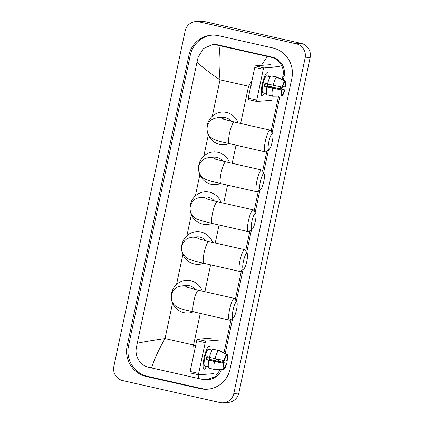 <?xml version="1.0" encoding="UTF-8"?>
<svg xmlns="http://www.w3.org/2000/svg" width="424" height="424" viewBox="0 0 424 424"><rect width="100%" height="100%" fill="white"/><g stroke="black" fill="none" stroke-linecap="round" stroke-linejoin="round"><path stroke-width="0.64" d="M122.759 380.598A11.904 11.633 85.5 0 1 113.86 366.41L185.177 30.894A11.904 11.633 85.5 0 1 195.607 21.598A11.904 11.633 85.5 0 1 199.015 21.841L296.222 43.799A11.904 11.633 85.5 0 1 305.126 57.987L233.809 393.504A11.904 11.633 85.5 0 1 223.379 402.8A11.904 11.633 85.5 0 1 219.971 402.556L122.759 380.598M195.607 21.598L200.621 21.2A11.904 11.633 85.5 0 1 204.029 21.444L301.241 43.402A11.904 11.633 85.5 0 1 310.14 57.59L238.823 393.106A11.904 11.633 85.5 0 1 228.393 402.403L223.379 402.8M272.712 47.928L218.704 35.727A25.588 25.011 -94.5 0 0 211.369 35.203A25.588 25.011 -94.5 0 0 188.95 55.189L127.142 345.968A25.588 25.011 -94.5 0 0 146.275 376.475L200.282 388.67A25.588 25.011 -94.5 0 0 207.617 389.195A25.588 25.011 -94.5 0 0 230.036 369.209L291.844 78.429A25.588 25.011 -94.5 0 0 272.712 47.928M212.058 35.155A25.588 25.011 -94.5 0 0 190.328 55.078L128.52 345.857A25.588 25.011 -94.5 0 0 147.658 376.364L201.66 388.559A25.588 25.011 -94.5 0 0 208.306 389.131M223.31 362.393L223.713 360.48M225.213 353.436L232.697 318.223M236.311 301.22L243.047 269.537M246.662 252.534L251.517 229.681M255.131 212.678L259.986 189.825M263.601 172.822L268.461 149.974M272.076 132.966L279.935 95.994M281.409 89.04L281.817 87.127M283.317 80.083L284.128 76.267A16.07 15.704 -94.5 0 0 272.113 57.113L218.106 44.912A16.07 15.704 -94.5 0 0 213.5 44.584L212.307 44.679L216.786 45.018L220.067 45.776C218.784 55.565 218.768 66.913 220.03 79.818C210.007 73.193 202.338 67.262 197.028 62.031L137.254 343.233C143.985 341.802 153.244 340.244 165.031 338.564C158.677 349.689 154.193 359.478 151.591 367.931L148.31 367.173C140.355 365.562 134.647 356.293 136.337 348.014L137.254 343.233M220.48 369.368L215.35 376.523L207.044 379.692L208.242 379.597A16.07 15.704 -94.5 0 0 221.651 369.346M261.354 65.391L267.396 56.466L270.788 57.219C279.241 58.788 285.188 68.041 282.845 76.368L282.098 79.484M280.518 86.856L280.121 88.727M278.573 96.015L271.074 131.302M266.882 151.018L262.599 171.158M258.412 190.869L254.13 211.014M249.937 230.725L245.655 250.87M241.468 270.581L235.309 299.556M231.117 319.267L223.983 352.832M222.42 360.204L222.017 362.08M207.044 379.692L202.312 379.369L151.591 367.931M197.028 62.031L198.146 57.235L203.329 48.575L212.307 44.679M267.396 56.466L220.067 45.776M194.298 351.878L193.567 345.009L195.491 346.281M215.758 358.805L220.925 361.783M251.718 85.796L248.565 86.263L252.026 80.284M198.92 378.621L198.05 374.705M262.202 84.493A11.904 2.406 -77.3 0 1 266.32 73.262A11.904 2.406 -77.3 0 1 268.228 76.24A11.904 2.406 -77.3 0 0 267.332 72.684A11.904 2.406 -77.3 0 0 262.202 84.493A11.904 2.406 -77.3 0 0 261.423 94.944A11.904 2.406 -77.3 0 0 264.422 93.073A11.904 2.406 -77.3 0 1 262.085 95.903A11.904 2.406 -77.3 0 1 262.202 84.493M279.162 66.579L263.929 67.792A1.489 0.302 102.7 0 0 263.304 69.266L254.776 67.342A1.489 0.302 -77.3 0 1 255.402 65.863L270.634 64.655M256.727 101.479L248.236 99.561A1.489 0.302 -77.3 0 1 248.22 99.561A1.489 0.302 -77.3 0 1 248.231 98.135L256.759 100.059L263.304 69.266M256.759 100.059A1.489 0.302 102.7 0 0 256.748 101.484A1.489 0.302 102.7 0 0 256.764 101.484L271.996 100.276M248.231 98.135L254.776 67.342M282.177 87.206L282.564 87.174A5.952 1.203 -77.3 0 1 284.35 82.929L284.732 81.143A7.738 1.564 -77.3 0 0 282.177 87.206L267.523 84.032A9.821 1.988 -77.3 0 1 270.957 75.87L276.644 77.152L284.732 81.143M284.387 82.749L284.976 82.881A5.952 1.203 -77.3 0 1 284.992 86.978L282.76 86.475M268.302 84.206A8.628 1.744 -77.3 0 1 268.233 84.535A8.628 1.744 -77.3 0 1 267.894 85.987L284.758 89.856L267.321 86.035A5.952 1.203 102.7 0 0 267.666 84.577A5.952 1.203 102.7 0 0 267.767 84.085M265.466 83.486A5.952 1.203 102.7 0 0 265.159 84.779A5.952 1.203 102.7 0 0 264.894 86.226L281.944 90.079A5.952 1.203 -77.3 0 0 281.96 94.181L281.578 95.967L272.616 96.105L266.929 94.822A9.821 1.988 -77.3 0 1 266.903 86.936L281.944 90.079M266.903 86.936L264.316 86.273A8.628 1.744 -77.3 0 1 264.597 84.821A8.628 1.744 -77.3 0 1 264.931 83.369L267.539 83.957M264.714 93.084A8.628 1.744 -77.3 0 1 264.512 93.095L262.806 92.708A8.628 1.744 -77.3 0 1 262.891 84.434A8.628 1.744 -77.3 0 1 266.611 75.875L268.318 76.262A8.628 1.744 -77.3 0 1 268.493 76.352L270.205 76.739M264.512 93.095A8.628 1.744 -77.3 0 1 264.338 92.999L266.426 93.471M284.976 82.881L285.357 81.095L277.269 77.104L271.546 76.002M272.616 96.105A9.821 1.988 -77.3 0 1 272.59 88.218M285.357 81.095A7.738 1.564 -77.3 0 1 285.379 86.952L284.992 86.978M284.758 89.856A7.738 1.564 -77.3 0 1 282.209 95.914L282.585 94.128L281.859 93.964M281.589 95.925L282.209 95.914M281.578 95.967A7.738 1.564 -77.3 0 1 281.562 90.111M284.371 89.888A5.952 1.203 -77.3 0 1 282.585 94.128M268.318 76.262A8.628 1.744 -77.3 0 0 267.867 76.405L270.099 76.908M273.204 85.314A9.821 1.988 -77.3 0 1 276.644 77.152M264.316 86.273L264.894 86.226M267.321 86.035L267.894 85.987M268.827 141.791A8.183 1.654 102.7 0 0 269.118 149.534A8.183 1.654 102.7 0 0 272.272 141.515A8.183 1.654 102.7 0 0 272.648 133.92A8.183 1.654 102.7 0 0 268.827 141.791M269.118 149.534L265.753 151.76A11.157 2.258 -77.3 0 1 265.249 151.893A11.157 2.258 -77.3 0 1 265.355 141.197A11.157 2.258 -77.3 0 1 270.162 130.126A11.157 2.258 -77.3 0 1 270.565 130.465L272.648 133.92M231.398 121.349A11.157 10.907 -94.5 0 0 222.102 117.3L217.713 117.649C214.38 118.206 212.164 119.096 211.067 120.305C209.101 121.969 207.839 124.068 207.278 126.591C206.292 132.071 209.037 136.04 211.009 137.524L213.998 139.422L220.072 141.483L265.249 151.893M228.843 143.672A16.366 15.995 85.5 0 1 224.28 144.732A16.366 15.995 85.5 0 1 219.59 144.399A16.366 15.995 85.5 0 1 207.023 127.274A16.366 15.995 85.5 0 1 221.694 112.106A16.366 15.995 85.5 0 1 226.384 112.445A16.366 15.995 85.5 0 1 238.012 122.865M260.352 181.642A8.183 1.654 102.7 0 0 260.649 189.39A8.183 1.654 102.7 0 0 263.802 181.371A8.183 1.654 102.7 0 0 264.173 173.771A8.183 1.654 102.7 0 0 260.352 181.642M260.649 189.39L257.283 191.616A11.157 2.258 -77.3 0 1 256.774 191.749A11.157 2.258 -77.3 0 1 256.886 181.053A11.157 2.258 -77.3 0 1 261.693 169.982A11.157 2.258 -77.3 0 1 262.096 170.321L264.173 173.771M222.929 161.205A11.157 10.907 -94.5 0 0 213.632 157.156L209.244 157.5C205.91 158.062 203.69 158.947 202.593 160.161C200.632 161.825 199.37 163.924 198.803 166.447C198.294 168.964 198.591 171.381 199.688 173.692C201.495 176.686 203.441 178.546 205.523 179.273L211.603 181.339L220.962 183.661L256.774 191.749M220.369 183.523A16.366 15.995 85.5 0 1 215.811 184.588A16.366 15.995 85.5 0 1 211.12 184.255A16.366 15.995 85.5 0 1 198.554 167.13A16.366 15.995 85.5 0 1 213.219 151.962A16.366 15.995 85.5 0 1 217.91 152.301A16.366 15.995 85.5 0 1 229.543 162.721M251.883 221.498A8.183 1.654 102.7 0 0 252.174 229.246A8.183 1.654 102.7 0 0 255.328 221.227A8.183 1.654 102.7 0 0 255.704 213.627A8.183 1.654 102.7 0 0 251.883 221.498M252.174 229.246L248.814 231.472A11.157 2.258 -77.3 0 1 248.305 231.605A11.157 2.258 -77.3 0 1 248.411 220.909A11.157 2.258 -77.3 0 1 253.223 209.838A11.157 2.258 -77.3 0 1 253.621 210.172L255.704 213.627M214.454 201.061A11.157 10.907 -94.5 0 0 205.163 197.012L200.775 197.356C197.436 197.918 195.22 198.803 194.123 200.011C192.157 201.681 190.895 203.78 190.334 206.303C189.825 208.82 190.122 211.237 191.219 213.548C193.021 216.542 194.966 218.402 197.054 219.129L203.128 221.196L212.493 223.517L248.305 231.605M211.899 223.379A16.366 15.995 85.5 0 1 207.341 224.444A16.366 15.995 85.5 0 1 202.646 224.111A16.366 15.995 85.5 0 1 190.079 206.986A16.366 15.995 85.5 0 1 204.75 191.818A16.366 15.995 85.5 0 1 209.44 192.157A16.366 15.995 85.5 0 1 221.068 202.577M243.408 261.354A8.183 1.654 102.7 0 0 243.705 269.102A8.183 1.654 102.7 0 0 246.858 261.083A8.183 1.654 102.7 0 0 247.229 253.483A8.183 1.654 102.7 0 0 243.408 261.354M243.705 269.102L240.339 271.328A11.157 2.258 -77.3 0 1 239.836 271.461A11.157 2.258 -77.3 0 1 239.942 260.76A11.157 2.258 -77.3 0 1 244.749 249.694A11.157 2.258 -77.3 0 1 245.152 250.028L247.229 253.483M205.984 240.917A11.157 10.907 -94.5 0 0 196.688 236.862L192.3 237.212C188.966 237.774 186.751 238.659 185.648 239.867C183.687 241.537 182.426 243.63 181.864 246.159C181.355 248.676 181.647 251.088 182.749 253.404C184.551 256.398 186.496 258.258 188.579 258.985L194.658 261.046L204.018 263.368L239.836 271.461M203.43 263.235A16.366 15.995 85.5 0 1 198.867 264.3A16.366 15.995 85.5 0 1 194.176 263.966A16.366 15.995 85.5 0 1 181.61 246.842A16.366 15.995 85.5 0 1 196.275 231.674A16.366 15.995 85.5 0 1 200.971 232.013A16.366 15.995 85.5 0 1 212.599 242.433M233.062 310.039A8.183 1.654 102.7 0 0 233.354 317.788A8.183 1.654 102.7 0 0 236.507 309.769A8.183 1.654 102.7 0 0 236.883 302.169A8.183 1.654 102.7 0 0 233.062 310.039M233.354 317.788L229.994 320.014A11.157 2.258 -77.3 0 1 229.485 320.147A11.157 2.258 -77.3 0 1 229.591 309.451A11.157 2.258 -77.3 0 1 234.403 298.379A11.157 2.258 -77.3 0 1 234.801 298.713L236.883 302.169M195.634 289.603A11.157 10.907 -94.5 0 0 186.343 285.548L181.954 285.898C178.615 286.46 176.4 287.345 175.303 288.553C173.342 290.223 172.075 292.322 171.513 294.844C170.528 300.325 173.278 304.289 175.25 305.773L178.234 307.67L184.308 309.737L229.485 320.147M193.079 311.921A16.366 15.995 85.5 0 1 188.521 312.986A16.366 15.995 85.5 0 1 183.825 312.652A16.366 15.995 85.5 0 1 171.259 295.528A16.366 15.995 85.5 0 1 185.929 280.359A16.366 15.995 85.5 0 1 190.62 280.699A16.366 15.995 85.5 0 1 202.248 291.118M204.098 357.84A11.904 2.406 -77.3 0 1 208.216 346.615A11.904 2.406 -77.3 0 1 210.124 349.593A11.904 2.406 -77.3 0 0 209.228 346.032A11.904 2.406 -77.3 0 0 204.098 357.84A11.904 2.406 -77.3 0 0 203.319 368.297A11.904 2.406 -77.3 0 0 206.324 366.426A11.904 2.406 -77.3 0 1 203.986 369.251A11.904 2.406 -77.3 0 1 204.098 357.84M221.058 339.931L205.826 341.14A1.489 0.302 102.7 0 0 205.205 342.619L196.678 340.695A1.489 0.302 -77.3 0 1 197.298 339.216L212.53 338.007M198.628 374.832L190.138 372.913A1.489 0.302 -77.3 0 1 190.116 372.913A1.489 0.302 -77.3 0 1 190.132 371.482L198.66 373.411L205.205 342.619M198.66 373.411A1.489 0.302 102.7 0 0 198.644 374.837A1.489 0.302 102.7 0 0 198.665 374.837L213.892 373.629M190.132 371.482L196.678 340.695M224.073 360.554L224.46 360.527A5.952 1.203 -77.3 0 1 226.246 356.282L226.628 354.496A7.738 1.564 -77.3 0 0 224.073 360.554L209.419 357.379A9.821 1.988 -77.3 0 1 212.853 349.222L218.54 350.505L226.628 354.496M226.289 356.096L226.877 356.229A5.952 1.203 -77.3 0 1 226.888 360.331L224.656 359.828M210.198 357.559A8.628 1.744 -77.3 0 1 210.129 357.882A8.628 1.744 -77.3 0 1 209.795 359.34L226.273 363.236L209.218 359.382A5.952 1.203 102.7 0 0 209.567 357.93A5.952 1.203 102.7 0 0 209.668 357.437M207.363 356.838A5.952 1.203 102.7 0 0 207.06 358.126A5.952 1.203 102.7 0 0 206.79 359.579L223.846 363.432A5.952 1.203 -77.3 0 0 223.856 367.529L223.475 369.32L214.512 369.458L208.825 368.17A9.821 1.988 -77.3 0 1 208.799 360.283L223.846 363.432M208.799 360.283L206.212 359.621A8.628 1.744 -77.3 0 1 206.493 358.174A8.628 1.744 -77.3 0 1 206.833 356.716L209.435 357.305M206.61 366.437A8.628 1.744 -77.3 0 1 206.409 366.447L204.707 366.06A8.628 1.744 -77.3 0 1 204.787 357.787A8.628 1.744 -77.3 0 1 208.507 349.228L210.214 349.615A8.628 1.744 -77.3 0 1 210.389 349.705L212.101 350.091M206.409 366.447A8.628 1.744 -77.3 0 1 206.234 366.352L208.322 366.824M226.877 356.229L227.253 354.443L219.166 350.452L213.442 349.355M214.512 369.458A9.821 1.988 -77.3 0 1 214.486 361.571M227.253 354.443A7.738 1.564 -77.3 0 1 227.275 360.299L226.888 360.331M226.655 363.204A7.738 1.564 -77.3 0 1 224.105 369.267L224.482 367.481L223.755 367.317M223.485 369.278L224.105 369.267M223.475 369.32A7.738 1.564 -77.3 0 1 223.459 363.458M226.273 363.236A5.952 1.203 -77.3 0 1 224.482 367.481M210.214 349.615A8.628 1.744 -77.3 0 0 209.763 349.758L211.995 350.261M215.101 358.667A9.821 1.988 -77.3 0 1 218.54 350.505M206.212 359.621L206.79 359.579M209.218 359.382L209.795 359.34M240.657 123.463L248.565 86.263L220.03 79.818L212.292 116.213M200.255 313.543L193.567 345.009L165.031 338.564L172.557 303.149M176.527 284.467L182.903 254.464M186.878 235.781L191.378 214.608M195.347 195.925L199.847 174.757M203.817 156.069L208.322 134.901M204.898 291.712L210.606 264.857M215.244 243.026L219.076 225.001M223.718 203.17L227.545 185.145M232.188 163.32L236.02 145.289M233.809 393.504L238.823 393.106M305.126 57.987L310.14 57.59M296.222 43.799L301.241 43.402M199.015 21.841L204.029 21.444M128.52 345.857L127.142 345.968M147.658 376.364L146.275 376.475M190.328 55.078L188.95 55.189M201.66 388.559L200.282 388.67M272.113 57.113L270.788 57.219M284.128 76.267L282.845 76.368M218.106 44.912L216.786 45.018M255.402 65.863L263.929 67.792M224.821 119.632A11.157 10.907 -94.5 0 0 217.713 117.649M223.268 119.123L234.35 122.038A11.157 2.258 102.7 0 0 229.543 133.109A11.157 2.258 102.7 0 0 229.432 143.805M216.351 159.482A11.157 10.907 -94.5 0 0 209.244 157.5M214.798 158.979L225.881 161.894A11.157 2.258 102.7 0 0 221.068 172.96A11.157 2.258 102.7 0 0 220.962 183.661M207.877 199.338A11.157 10.907 -94.5 0 0 200.775 197.356M206.324 198.835L217.406 201.75A11.157 2.258 102.7 0 0 212.599 212.816A11.157 2.258 102.7 0 0 212.493 223.517M199.407 239.194A11.157 10.907 -94.5 0 0 192.3 237.212M197.854 238.691L208.937 241.601A11.157 2.258 102.7 0 0 204.13 252.672A11.157 2.258 102.7 0 0 204.018 263.368M189.056 287.88A11.157 10.907 -94.5 0 0 181.954 285.898M187.503 287.377L198.586 290.286A11.157 2.258 102.7 0 0 193.779 301.358A11.157 2.258 102.7 0 0 193.673 312.059M197.298 339.216L205.826 341.14M248.22 99.561L256.748 101.484M221.694 112.106L223.57 111.957M224.28 144.732L226.162 144.584M234.35 122.038L270.162 130.126M213.219 151.962L215.101 151.813M215.811 184.588L217.692 184.44M225.881 161.894L261.693 169.982M204.75 191.818L206.631 191.669M207.341 224.444L209.218 224.296M217.406 201.75L253.223 209.838M196.275 231.674L198.156 231.525M198.867 264.3L200.748 264.152M208.937 241.601L244.749 249.694M185.929 280.359L187.811 280.211M188.521 312.986L190.397 312.838M198.586 290.286L234.403 298.379M190.116 372.913L198.644 374.837"/></g></svg>
